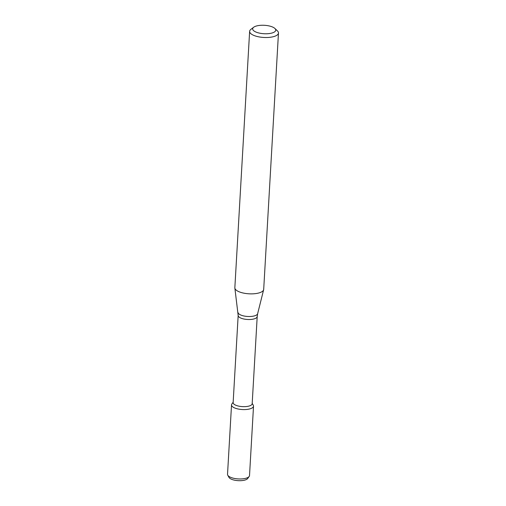 <?xml version="1.0" encoding="UTF-8"?>
<svg xmlns="http://www.w3.org/2000/svg" width="506" height="506" viewBox="0 0 506 506"><rect width="100%" height="100%" fill="white"/><g stroke="black" fill="none" stroke-linecap="round" stroke-linejoin="round"><path stroke-width="0.76" d="M252.203 403.301L253.285 405.243A11.012 4.016 -176.7 0 1 246.801 409.449A11.012 4.016 -176.7 0 1 233.392 407.317A11.012 4.016 -176.7 0 1 231.862 404.003L233.165 402.2M238.168 315.453A9.538 3.479 -176.7 0 0 239.781 317.553A9.538 3.479 -176.7 0 0 250.362 319.482A9.538 3.479 -176.7 0 0 257.206 316.554L252.178 403.699A9.538 3.479 -176.7 0 1 245.34 406.628A9.538 3.479 -176.7 0 1 234.759 404.699A9.538 3.479 -176.7 0 1 233.139 402.599L238.168 315.453L234.86 288.072A14.446 5.269 -176.7 0 1 234.847 287.712L249.629 31.366A14.446 5.269 -176.7 0 1 250.9 29.367L253.683 27.248A11.556 4.219 -176.7 0 1 264.448 25.3A11.556 4.219 -176.7 0 1 274.916 28.475A11.556 4.219 -176.7 0 1 269.603 33.516A11.556 4.219 -176.7 0 1 254.626 31.385A11.556 4.219 -176.7 0 1 253.683 27.248M274.916 28.475L277.44 30.898A14.446 5.269 -176.7 0 1 278.471 33.029L263.696 289.375A14.446 5.269 -176.7 0 1 263.639 289.736A14.446 5.269 -176.7 0 1 252.848 293.834A14.446 5.269 -176.7 0 1 237.295 290.887A14.446 5.269 -176.7 0 1 234.86 288.072M278.471 33.029A14.446 5.269 -176.7 0 1 268.11 37.463A14.446 5.269 -176.7 0 1 252.077 34.541A14.446 5.269 -176.7 0 1 249.629 31.366M249.18 476.443L247.706 478.486A9.627 3.51 -176.7 0 1 240.027 480.7A9.627 3.51 -176.7 0 1 230.42 478.714A9.627 3.51 -176.7 0 1 228.99 477.405L227.757 475.204A11.012 4.016 -176.7 0 1 227.529 474.28L231.527 404.895A11.012 4.016 -176.7 0 0 233.392 407.317A11.012 4.016 -176.7 0 0 245.619 409.544A11.012 4.016 -176.7 0 0 253.519 406.166L249.521 475.551A11.012 4.016 -176.7 0 1 249.18 476.443A11.012 4.016 -176.7 0 1 240.394 478.973A11.012 4.016 -176.7 0 1 229.395 476.703A11.012 4.016 -176.7 0 1 227.757 475.204M257.206 316.554L257.636 313.701A9.829 3.586 -176.7 0 1 250.299 316.49A9.829 3.586 -176.7 0 1 239.717 314.485A9.829 3.586 -176.7 0 1 238.06 312.575M257.636 313.701L263.639 289.736"/></g></svg>
